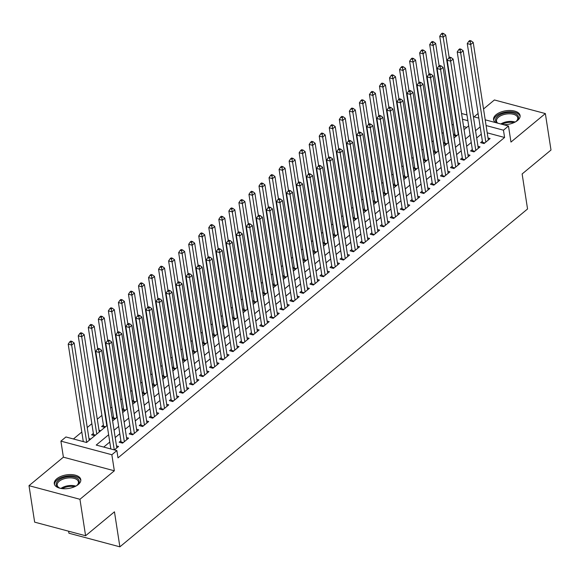 <?xml version="1.0" encoding="UTF-8"?>
<svg xmlns="http://www.w3.org/2000/svg" width="580" height="580" viewBox="0 0 580 580"><rect width="100%" height="100%" fill="white"/><g stroke="black" fill="none" stroke-linecap="round" stroke-linejoin="round"><path stroke-width="0.87" d="M503.411 124.678A13.405 6.873 -8.8 0 0 517.57 120.451A13.405 6.873 -8.8 0 0 520.079 115.536A13.405 6.873 -8.8 0 0 510.443 110.504A13.405 6.873 -8.8 0 0 496.088 114.717A13.405 6.873 -8.8 0 0 493.58 119.639A13.405 6.873 -8.8 0 0 495.639 122.597M56.789 478.797A13.405 6.873 -8.8 0 0 54.273 483.713A13.405 6.873 -8.8 0 0 63.909 488.744A13.405 6.873 -8.8 0 0 78.264 484.532A13.405 6.873 -8.8 0 0 80.779 479.609A13.405 6.873 -8.8 0 0 71.144 474.578A13.405 6.873 -8.8 0 0 56.789 478.797M68.621 531.215L68.933 533.223L119.879 546.831L527.553 208.967L522.13 173.957L551 150.031L545.352 113.571L494.407 99.963L483.524 108.989M478.094 113.491L474.056 116.834M119.879 546.831L114.456 511.821L85.594 535.746L34.648 522.145L29 485.677L79.946 499.286L114.34 470.786L111.853 454.742L60.907 441.134L65.931 436.972L86.579 442.489L107.191 425.408M114.34 470.786L63.394 457.178L29 485.677M63.394 457.178L60.907 441.134M453.342 124.127L452.045 125.2M443.301 132.45L442.003 133.523M433.26 140.773L431.962 141.846M423.219 149.096L421.921 150.162M413.177 157.419L411.88 158.485M403.136 165.742L401.838 166.808M393.095 174.058L391.797 175.131M383.054 182.381L381.756 183.454M373.012 190.704L371.715 191.777M362.971 199.027L361.681 200.093M352.93 207.35L351.639 208.416M342.889 215.673L341.598 216.739M332.848 223.989L331.557 225.062M322.806 232.312L321.516 233.385M312.765 240.635L311.474 241.708M302.724 248.958L301.433 250.024M292.683 257.281L291.392 258.346M282.641 265.604L281.351 266.669M272.6 273.919L271.31 274.993M262.559 282.243L261.268 283.315M252.518 290.565L251.227 291.638M242.476 298.888L241.186 299.954M232.435 307.212L231.144 308.277M222.394 315.527L221.103 316.6M212.352 323.85L211.062 324.923M202.311 332.173L201.021 333.246M192.27 340.496L190.98 341.569M182.229 348.819L180.938 349.885M172.188 357.142L170.897 358.208M162.146 365.458L160.856 366.531M152.105 373.781L150.815 374.854M142.064 382.104L140.773 383.177M132.022 390.427L130.732 391.5M121.981 398.75L120.691 399.816M111.94 407.073L110.65 408.139M101.899 415.389L97.288 419.209M91.858 423.712L87.246 427.533M81.816 432.035L73.435 438.98M85.594 535.746L79.946 499.286M482.379 141.179L480.617 142.637L484.061 143.557L490.086 138.562L488.019 138.011M472.337 149.502L470.576 150.959L474.019 151.873L480.044 146.885L477.978 146.334M462.296 157.825L460.542 159.275L463.978 160.196L470.003 155.208L467.937 154.65M452.255 166.141L450.5 167.598L453.937 168.519L459.962 163.524L457.896 162.973M442.214 174.464L440.459 175.921L443.896 176.842L449.921 171.847L447.854 171.296M432.173 182.787L430.418 184.244L433.854 185.165L439.879 180.17L437.813 179.619M422.131 191.11L420.377 192.567L423.813 193.488L429.838 188.493L427.772 187.942M412.09 199.433L410.336 200.89L413.772 201.804L419.797 196.816L417.73 196.265M402.049 207.756L400.294 209.206L403.731 210.127L409.755 205.139L407.689 204.581M392.007 216.072L390.253 217.529L393.689 218.45L399.714 213.454L397.648 212.904M381.966 224.395L380.212 225.852L383.648 226.773L389.673 221.777L387.607 221.226M371.925 232.718L370.171 234.175L373.607 235.096L379.632 230.1L377.565 229.549M361.884 241.041L360.129 242.498L363.566 243.419L369.59 238.423L367.524 237.873M351.842 249.364L350.088 250.821L353.524 251.735L359.549 246.746L357.483 246.195M341.801 257.687L340.047 259.137L343.483 260.058L349.508 255.069L347.442 254.511M331.76 266.002L330.005 267.46L333.442 268.38L339.467 263.385L337.4 262.834M321.719 274.325L319.964 275.783L323.401 276.704L329.425 271.708L327.359 271.157M311.677 282.649L309.923 284.106L313.36 285.026L319.384 280.031L317.318 279.48M301.636 290.971L299.882 292.429L303.318 293.349L309.343 288.354L307.277 287.803M291.595 299.294L289.84 300.752L293.277 301.665L299.302 296.677L297.236 296.126M281.554 307.618L279.799 309.067L283.236 309.988L289.26 305L287.194 304.442M271.512 315.933L269.758 317.39L273.195 318.311L279.219 313.316L277.153 312.765M261.471 324.256L259.717 325.714L263.153 326.634L269.178 321.639L267.112 321.088M251.43 332.579L249.675 334.036L253.112 334.957L259.137 329.962L257.07 329.411M241.389 340.902L239.634 342.36L243.071 343.28L249.095 338.285L247.029 337.734M231.347 349.225L229.593 350.683L233.03 351.596L239.054 346.608L236.988 346.05M221.306 357.548L219.552 358.998L222.988 359.919L229.013 354.924L226.947 354.373M211.265 365.864L209.511 367.321L212.947 368.242L218.972 363.247L216.905 362.696M201.224 374.187L199.469 375.644L202.906 376.565L208.93 371.57L206.864 371.019M191.182 382.51L189.428 383.967L192.864 384.888L198.889 379.893L196.823 379.342M181.141 390.833L179.387 392.29L182.823 393.211L188.848 388.216L186.782 387.665M171.1 399.156L169.346 400.613L172.782 401.527L178.807 396.539L176.74 395.98M161.059 407.479L159.304 408.929L162.741 409.85L168.766 404.854L166.699 404.303M151.018 415.795L149.263 417.252L152.7 418.173L158.724 413.177L156.658 412.626M140.976 424.118L139.222 425.575L142.658 426.496L148.683 421.5L146.617 420.95M130.935 432.441L129.18 433.898L132.617 434.819L138.642 429.824L136.576 429.272M120.894 440.764L119.139 442.221L122.583 443.135L128.608 438.147L126.534 437.596M93.358 433.412L91.597 434.862L94.765 435.711M103.4 425.089L101.638 426.547L104.799 427.387M113.441 416.766L112.15 417.832M123.482 408.443L122.191 409.516M133.523 400.12L132.233 401.193M143.565 391.797L142.274 392.87M153.606 383.482L152.315 384.547M163.647 375.159L162.356 376.224M173.688 366.836L172.398 367.901M183.729 358.512L182.439 359.586M193.771 350.189L192.48 351.262M203.812 341.867L202.521 342.939M213.853 333.551L212.563 334.617M223.894 325.228L222.604 326.293M233.936 316.905L232.645 317.97M243.977 308.582L242.686 309.655M254.018 300.259L252.728 301.332M264.06 291.936L262.769 293.009M274.101 283.62L272.81 284.686M284.142 275.297L282.851 276.363M294.183 266.974L292.893 268.04M304.224 258.651L302.934 259.724M314.266 250.328L312.975 251.401M324.307 242.005L323.017 243.078M334.348 233.689L333.058 234.755M344.389 225.366L343.099 226.432M354.431 217.043L353.14 218.116M364.472 208.72L363.181 209.793M374.513 200.397L373.223 201.47M384.554 192.074L383.264 193.147M394.596 183.758L393.298 184.824M404.637 175.435L403.339 176.501M414.678 167.112L413.38 168.185M424.72 158.79L423.422 159.862M434.761 150.466L433.463 151.54M444.802 142.143L443.504 143.216M466.791 127.39L463.587 126.534M90.748 439.038L88.957 438.56M100.782 430.715L98.999 430.237M114.84 419.064L112.23 418.368M124.881 410.741L122.271 410.046M134.922 402.426L132.312 401.723M144.964 394.103L142.354 393.399M155.005 385.78L152.395 385.084M165.046 377.457L162.436 376.761M175.088 369.134L172.477 368.438M185.129 360.811L182.519 360.115M195.17 352.495L192.56 351.792M205.211 344.172L202.601 343.469M215.252 335.849L212.643 335.153M225.294 327.526L222.684 326.83M235.335 319.203L232.725 318.507M245.376 310.88L242.766 310.184M255.417 302.564L252.807 301.861M265.459 294.241L262.849 293.538M275.5 285.918L272.89 285.222M285.541 277.595L282.931 276.899M295.582 269.272L292.973 268.576M305.624 260.949L303.014 260.253M315.665 252.633L313.055 251.93M325.706 244.311L323.096 243.614M335.748 235.987L333.137 235.292M345.789 227.664L343.179 226.969M355.83 219.341L353.22 218.645M365.871 211.018L363.261 210.323M375.912 202.703L373.302 201.999M385.954 194.38L383.344 193.684M395.995 186.057L393.385 185.361M406.036 177.734L403.426 177.038M416.077 169.411L413.467 168.715M426.119 161.088L423.509 160.392M436.16 152.772L433.55 152.069M446.201 144.449L443.591 143.753M456.242 136.126L453.632 135.43M454.843 133.828L453.546 134.893M108.634 434.768L96.222 445.063L116.87 450.58L118.001 457.874L504.586 137.482L487.222 132.842M481.291 134.161L476.688 137.975M471.25 142.477L466.646 146.298M461.209 150.8L456.605 154.621M451.167 159.123L446.564 162.944M441.126 167.446L436.522 171.26M431.085 175.769L426.481 179.582M421.044 184.092L416.44 187.905M411.002 192.408L406.399 196.229M400.961 200.731L396.358 204.551M390.92 209.054L386.316 212.874M380.879 217.377L376.275 221.19M370.837 225.7L366.234 229.513M360.796 234.023L356.192 237.836M350.755 242.338L346.151 246.159M340.714 250.661L336.11 254.482M330.673 258.985L326.069 262.805M320.631 267.308L316.027 271.121M310.59 275.63L305.986 279.444M300.549 283.954L295.945 287.767M290.507 292.269L285.904 296.09M280.466 300.592L275.863 304.413M270.425 308.915L265.821 312.736M260.384 317.238L255.78 321.052M250.343 325.561L245.739 329.375M240.301 333.884L235.698 337.698M230.26 342.2L225.656 346.021M220.219 350.523L215.615 354.344M210.177 358.846L205.574 362.667M200.136 367.169L195.532 370.982M190.095 375.492L185.491 379.305M180.054 383.815L175.45 387.628M170.012 392.131L165.409 395.951M159.971 400.454L155.368 404.274M149.93 408.777L145.326 412.598M139.889 417.1L135.285 420.913M129.847 425.423L125.244 429.236M119.806 433.738L115.203 437.559M109.765 442.061L103.726 447.064M114.398 449.921L118.566 446.47L116.493 445.911M485.199 119.813L508.479 126.027L510.965 142.071L545.352 113.571M508.479 126.027L503.462 130.188L486.091 125.548M504.586 137.482L503.462 130.188M116.87 450.58L111.853 454.742M461.564 113.499L466.987 114.949M473.382 116.66L478.804 118.103M467.879 120.691L462.456 119.241M112.621 420.906L117.232 417.085M122.663 412.583L127.274 408.77M132.704 404.26L137.315 400.447M142.745 395.944L147.356 392.123M152.786 387.621L157.397 383.8M162.828 379.298L167.439 375.477M172.869 370.975L177.48 367.154M182.91 362.652L187.521 358.839M192.951 354.329L197.562 350.516M202.993 346.013L207.604 342.193M213.034 337.69L217.645 333.87M223.075 329.368L227.686 325.547M233.117 321.044L237.727 317.231M243.158 312.721L247.769 308.908M253.199 304.399L257.803 300.585M263.24 296.083L267.844 292.262M273.281 287.76L277.885 283.939M283.323 279.437L287.926 275.616M293.364 271.114L297.968 267.3M303.405 262.791L308.009 258.977M313.446 254.468L318.05 250.654M323.488 246.152L328.091 242.331M333.529 237.829L338.133 234.008M343.57 229.506L348.174 225.685M353.611 221.183L358.215 217.369M363.653 212.86L368.256 209.046M373.694 204.537L378.298 200.724M383.735 196.221L388.339 192.4M393.776 187.898L398.38 184.077M403.818 179.575L408.422 175.754M413.859 171.252L418.463 167.439M423.9 162.929L428.504 159.116M433.941 154.606L438.545 150.793M443.983 146.291L448.587 142.47M454.024 137.968L458.628 134.147M464.065 129.644L468.669 125.824M480.16 126.868L475.557 130.681M470.119 135.191L465.515 139.004M460.078 143.506L455.474 147.327M450.036 151.829L445.433 155.65M439.995 160.153L435.391 163.973M429.954 168.475L425.35 172.289M419.913 176.799L415.309 180.612M409.872 185.121L405.268 188.935M399.83 193.437L395.226 197.258M389.789 201.76L385.185 205.581M379.748 210.083L375.144 213.904M369.707 218.406L365.103 222.22M359.665 226.729L355.062 230.543M349.624 235.052L345.02 238.866M339.583 243.368L334.979 247.189M329.541 251.691L324.938 255.512M319.5 260.014L314.896 263.835M309.459 268.337L304.855 272.15M299.418 276.66L294.814 280.474M289.376 284.976L284.773 288.796M279.335 293.299L274.731 297.119M269.294 301.622L264.69 305.442M259.253 309.945L254.649 313.765M249.212 318.268L244.608 322.081M239.17 326.591L234.567 330.404M229.129 334.906L224.525 338.727M219.088 343.229L214.484 347.05M209.046 351.552L204.443 355.373M199.005 359.875L194.401 363.689M188.964 368.199L184.36 372.012M178.923 376.522L174.319 380.335M168.881 384.837L164.278 388.658M158.84 393.16L154.237 396.981M148.799 401.483L144.195 405.304M138.758 409.806L134.154 413.62M128.716 418.129L124.113 421.943M118.675 426.452L114.072 430.266M114.275 449.884L99.187 352.43L101.703 350.349L116.805 447.92M110.838 448.963L95.751 351.509L99.187 352.43L98.615 349.631L99.622 348.798L98.245 348.428L97.237 349.262L98.615 349.631M97.237 349.262L95.751 351.509M101.703 350.349L99.622 348.798M89.226 440.3L74.16 342.99L71.652 345.071L68.208 344.15L83.295 441.612M71.079 342.28L72.079 341.446L70.709 341.076L69.701 341.91L71.079 342.28L71.652 345.071L86.717 442.38M72.079 341.446L74.16 342.99M68.208 344.15L69.701 341.91M60.74 488.396A11.6 5.952 171.2 0 1 59.051 487.765A11.6 5.952 171.2 0 1 58.413 480.349A11.6 5.952 171.2 0 1 74.16 477.13A11.6 5.952 171.2 0 1 77.452 484.916A11.6 5.952 171.2 0 1 77.002 485.315A11.6 5.952 171.2 0 1 76.031 486.033M77.125 485.206A10.745 5.51 -8.8 0 0 78.438 481.915A10.745 5.51 -8.8 0 0 70.716 477.884A10.745 5.51 -8.8 0 0 59.211 481.262A10.745 5.51 -8.8 0 0 57.203 485.206A10.745 5.51 -8.8 0 0 59.45 487.947M80.808 480.465A13.325 6.829 -8.8 0 0 70.985 475.781A13.325 6.829 -8.8 0 0 57.036 479.979A13.325 6.829 -8.8 0 0 54.506 484.539M497.234 123.025A11.6 5.952 171.2 0 1 497.27 116.667A11.6 5.952 171.2 0 1 508.232 112.65A11.6 5.952 171.2 0 1 516.751 120.843A11.6 5.952 171.2 0 1 515.33 121.952M516.432 121.133A10.745 5.51 -8.8 0 0 517.737 117.841A10.745 5.51 -8.8 0 0 508.254 113.832A10.745 5.51 -8.8 0 0 496.502 121.126A10.745 5.51 -8.8 0 0 497.712 123.156M520.108 116.384A13.325 6.829 -8.8 0 0 508.413 111.744A13.325 6.829 -8.8 0 0 493.812 120.459M124.337 441.685L109.228 344.107L111.744 342.026L126.846 439.604M121.068 442.736L121.09 442.533A1.718 0.964 105 0 0 121.075 441.931L105.792 343.186L109.228 344.107L108.656 341.308L109.663 340.474L108.286 340.112L107.278 340.938L108.656 341.308M107.278 340.938L105.792 343.186M111.744 342.026L109.663 340.474M134.379 433.361L119.27 335.784L121.785 333.703L136.887 431.281M131.109 434.413L131.131 434.21A1.718 0.964 105 0 0 131.116 433.608L115.833 334.863L119.27 335.784L118.697 332.985L119.705 332.151L118.327 331.789L117.319 332.615L118.697 332.985M117.319 332.615L115.833 334.863M121.785 333.703L119.705 332.151M144.42 425.038L129.311 327.461L131.827 325.38L146.928 422.958M141.15 426.09L141.172 425.894A1.718 0.964 105 0 0 141.157 425.285L125.874 326.54L129.311 327.461L128.738 324.662L129.746 323.836L128.369 323.466L127.361 324.3L128.738 324.662M127.361 324.3L125.874 326.54M131.827 325.38L129.746 323.836M154.461 416.715L139.352 319.138L141.868 317.057L156.97 414.635M151.191 417.767L151.213 417.571A1.718 0.964 105 0 0 151.199 416.962L135.916 318.217L139.352 319.138L138.779 316.346L139.787 315.513L138.41 315.143L137.402 315.977L138.779 316.346M137.402 315.977L135.916 318.217M141.868 317.057L139.787 315.513M99.267 431.977L84.201 334.667L81.693 336.748L78.249 335.834L93.54 434.572A1.718 0.964 -75 0 1 93.547 435.181L93.532 435.377M81.12 333.957L82.121 333.123L80.75 332.753L79.743 333.587L81.12 333.957L81.693 336.748L96.758 434.058M82.121 333.123L84.201 334.667M78.249 335.834L79.743 333.587M97.73 348.856L94.243 326.351L91.734 328.432L88.29 327.512L103.581 426.257A1.718 0.964 -75 0 1 103.588 426.858L103.574 427.061M91.161 325.634L92.162 324.8L90.792 324.43L89.784 325.264L91.161 325.634L91.734 328.432L106.8 425.735M92.162 324.8L94.243 326.351M88.29 327.512L89.784 325.264M107.771 340.532L104.284 318.029L101.775 320.109L98.332 319.188L113.622 417.934A1.718 0.964 -75 0 1 113.629 418.535L113.615 418.738M101.203 317.311L102.203 316.477L100.833 316.114L99.825 316.941L101.203 317.311L101.775 320.109L116.841 417.411M102.203 316.477L104.284 318.029M98.332 319.188L99.825 316.941M117.812 332.217L114.325 309.705L111.817 311.786L108.373 310.865L123.663 409.611A1.718 0.964 -75 0 1 123.671 410.212L123.656 410.415M111.244 308.988L112.244 308.154L110.874 307.791L109.866 308.625L111.244 308.988L111.817 311.786L126.882 409.088M112.244 308.154L114.325 309.705M108.373 310.865L109.866 308.625M164.502 408.392L149.393 310.815L151.909 308.734L167.011 406.312M161.233 409.444L161.254 409.248A1.718 0.964 105 0 0 161.24 408.639L145.957 309.901L149.393 310.815L148.821 308.024L149.828 307.19L148.451 306.82L147.443 307.654L148.821 308.024M147.443 307.654L145.957 309.901M151.909 308.734L149.828 307.19M127.854 323.894L124.366 301.382L121.858 303.463L118.414 302.543L133.704 401.287A1.718 0.964 -75 0 1 133.712 401.897L133.697 402.092M121.285 300.665L122.286 299.838L120.908 299.469L119.908 300.302L121.285 300.665L121.858 303.463L136.924 400.765M122.286 299.838L124.366 301.382M118.414 302.543L119.908 300.302M174.544 400.07L159.435 302.499L161.951 300.418L177.052 397.996M171.274 401.128L171.296 400.925A1.718 0.964 105 0 0 171.281 400.323L155.998 301.578L159.435 302.499L158.862 299.7L159.87 298.867L158.492 298.497L157.484 299.331L158.862 299.7M157.484 299.331L155.998 301.578M161.951 300.418L159.87 298.867M137.895 315.571L134.408 293.06L131.899 295.14L128.456 294.219L143.746 392.964A1.718 0.964 -75 0 1 143.753 393.574L143.738 393.769M131.326 292.349L132.327 291.515L130.95 291.145L129.949 291.979L131.326 292.349L131.899 295.14L146.965 392.45M132.327 291.515L134.408 293.06M128.456 294.219L129.949 291.979M184.585 391.754L169.476 294.176L171.992 292.095L187.094 389.673M181.315 392.805L181.337 392.602A1.718 0.964 105 0 0 181.322 392L166.032 293.255L169.476 294.176L168.903 291.377L169.911 290.544L168.534 290.181L167.526 291.008L168.903 291.377M167.526 291.008L166.032 293.255M171.992 292.095L169.911 290.544M147.936 307.248L144.449 284.736L141.94 286.817L138.497 285.904L153.787 384.641A1.718 0.964 -75 0 1 153.794 385.25L153.772 385.446M141.368 284.026L142.368 283.192L140.991 282.822L139.99 283.656L141.368 284.026L141.94 286.817L157.006 384.127M142.368 283.192L144.449 284.736M138.497 285.904L139.99 283.656M194.626 383.431L179.517 285.853L182.033 283.772L197.135 381.35M191.356 384.482L191.378 384.279A1.718 0.964 105 0 0 191.364 383.677L176.073 284.932L179.517 285.853L178.944 283.055L179.952 282.221L178.575 281.858L177.567 282.692L178.944 283.055M177.567 282.692L176.073 284.932M182.033 283.772L179.952 282.221M157.977 298.925L154.49 276.421L151.982 278.501L148.538 277.581L163.828 376.326A1.718 0.964 -75 0 1 163.835 376.927L163.814 377.13M151.409 275.703L152.41 274.869L151.032 274.5L150.031 275.333L151.409 275.703L151.982 278.501L167.047 375.804M152.41 274.869L154.49 276.421M148.538 277.581L150.031 275.333M204.667 375.108L189.558 277.53L192.074 275.449L207.176 373.027M201.398 376.159L201.419 375.963A1.718 0.964 105 0 0 201.405 375.354L186.115 276.609L189.558 277.53L188.986 274.731L189.993 273.905L188.616 273.535L187.608 274.369L188.986 274.731M187.608 274.369L186.115 276.609M192.074 275.449L189.993 273.905M214.709 366.785L199.6 269.207L202.115 267.126L217.217 364.704M211.439 367.836L211.461 367.64A1.718 0.964 105 0 0 211.446 367.031L196.156 268.286L199.6 269.207L199.027 266.416L200.035 265.582L198.657 265.212L197.649 266.046L199.027 266.416M197.649 266.046L196.156 268.286M202.115 267.126L200.035 265.582M224.75 358.462L209.641 260.884L212.157 258.803L227.258 356.381M221.48 359.513L221.502 359.317A1.718 0.964 105 0 0 221.487 358.708L206.197 259.97L209.641 260.884L209.068 258.093L210.076 257.259L208.698 256.889L207.691 257.723L209.068 258.093M207.691 257.723L206.197 259.97M212.157 258.803L210.076 257.259M234.791 350.139L219.682 252.568L222.198 250.487L237.3 348.065M231.521 351.197L231.543 350.994A1.718 0.964 105 0 0 231.529 350.392L216.238 251.648L219.682 252.568L219.11 249.77L220.117 248.936L218.74 248.566L217.732 249.4L219.11 249.77M217.732 249.4L216.238 251.648M222.198 250.487L220.117 248.936M244.832 341.823L229.724 244.245L232.239 242.164L247.341 339.742M241.563 342.874L241.585 342.671A1.718 0.964 105 0 0 241.57 342.07L226.28 243.325L229.724 244.245L229.151 241.447L230.158 240.613L228.781 240.25L227.773 241.077L229.151 241.447M227.773 241.077L226.28 243.325M232.239 242.164L230.158 240.613M254.874 333.5L239.765 235.922L242.273 233.841L257.382 331.419M251.604 334.551L251.626 334.348A1.718 0.964 105 0 0 251.611 333.746L236.321 235.001L239.765 235.922L239.192 233.124L240.2 232.29L238.822 231.927L237.814 232.761L239.192 233.124M237.814 232.761L236.321 235.001M242.273 233.841L240.2 232.29M264.915 325.177L249.806 227.599L252.314 225.518L267.423 323.096M261.645 326.228L261.667 326.032A1.718 0.964 105 0 0 261.652 325.423L246.362 226.679L249.806 227.599L249.233 224.801L250.241 223.974L248.863 223.605L247.856 224.438L249.233 224.801M247.856 224.438L246.362 226.679M252.314 225.518L250.241 223.974M274.956 316.854L259.847 219.276L262.356 217.195L277.465 314.773M271.687 317.905L271.708 317.709A1.718 0.964 105 0 0 271.694 317.101L256.404 218.356L259.847 219.276L259.274 216.485L260.282 215.651L258.905 215.281L257.897 216.115L259.274 216.485M257.897 216.115L256.404 218.356M262.356 217.195L260.282 215.651M284.998 308.531L269.888 210.953L272.397 208.873L287.506 306.45M281.728 309.589L281.75 309.387A1.718 0.964 105 0 0 281.735 308.785L266.445 210.04L269.888 210.953L269.316 208.162L270.324 207.328L268.946 206.958L267.938 207.792L269.316 208.162M267.938 207.792L266.445 210.04M272.397 208.873L270.324 207.328M295.039 300.215L279.93 202.637L282.438 200.557L297.547 298.135M291.769 301.267L291.791 301.063A1.718 0.964 105 0 0 291.776 300.462L276.486 201.717L279.93 202.637L279.357 199.839L280.365 199.005L278.987 198.636L277.98 199.469L279.357 199.839M277.98 199.469L276.486 201.717M282.438 200.557L280.365 199.005M305.08 291.892L289.971 194.314L292.48 192.234L307.589 289.812M301.81 292.943L301.832 292.74A1.718 0.964 105 0 0 301.817 292.139L286.527 193.394L289.971 194.314L289.398 191.516L290.406 190.682L289.029 190.32L288.021 191.146L289.398 191.516M288.021 191.146L286.527 193.394M292.48 192.234L290.406 190.682M315.121 283.569L300.012 185.992L302.521 183.911L317.63 281.488M311.851 284.62L311.873 284.418A1.718 0.964 105 0 0 311.859 283.816L296.568 185.071L300.012 185.992L299.439 183.193L300.447 182.359L299.07 181.997L298.062 182.831L299.439 183.193M298.062 182.831L296.568 185.071M302.521 183.911L300.447 182.359M168.019 290.602L164.531 268.098L162.023 270.178L158.579 269.258L173.869 368.003A1.718 0.964 -75 0 1 173.877 368.604L173.855 368.808M161.45 267.38L162.451 266.546L161.073 266.184L160.073 267.01L161.45 267.38L162.023 270.178L177.088 367.481M162.451 266.546L164.531 268.098M158.579 269.258L160.073 267.01M178.06 282.286L174.573 259.775L172.064 261.856L168.62 260.935L183.911 359.68A1.718 0.964 -75 0 1 183.918 360.281L183.896 360.485M171.492 259.057L172.492 258.223L171.114 257.861L170.114 258.695L171.492 259.057L172.064 261.856L187.13 359.158M172.492 258.223L174.573 259.775M168.62 260.935L170.114 258.695M188.101 273.963L184.614 251.452L182.106 253.532L178.662 252.612L193.952 351.357A1.718 0.964 -75 0 1 193.959 351.966L193.938 352.161M181.533 250.734L182.533 249.907L181.156 249.538L180.155 250.371L181.533 250.734L182.106 253.532L197.171 350.835M182.533 249.907L184.614 251.452M178.662 252.612L180.155 250.371M198.143 265.64L194.655 243.129L192.147 245.21L188.703 244.289L203.993 343.034A1.718 0.964 -75 0 1 204 343.643L203.979 343.839M191.574 242.418L192.575 241.585L191.197 241.215L190.196 242.048L191.574 242.418L192.147 245.21L207.212 342.519M192.575 241.585L194.655 243.129M188.703 244.289L190.196 242.048M208.184 257.317L204.696 234.806L202.188 236.887L198.744 235.973L214.035 334.718A1.718 0.964 -75 0 1 214.042 335.32L214.02 335.523M201.615 234.095L202.616 233.262L201.238 232.892L200.238 233.725L201.615 234.095L202.188 236.887L217.254 334.196M202.616 233.262L204.696 234.806M198.744 235.973L200.238 233.725M218.225 248.994L214.738 226.49L212.229 228.571L208.786 227.65L224.076 326.395A1.718 0.964 -75 0 1 224.083 326.997L224.061 327.2M211.656 225.772L212.657 224.938L211.28 224.569L210.279 225.402L211.656 225.772L212.229 228.571L227.295 325.873M212.657 224.938L214.738 226.49M208.786 227.65L210.279 225.402M228.266 240.671L224.779 218.167L222.27 220.248L218.827 219.327L234.117 318.072A1.718 0.964 -75 0 1 234.124 318.674L234.102 318.877M221.698 217.449L222.698 216.615L221.321 216.253L220.32 217.079L221.698 217.449L222.27 220.248L237.336 317.55M222.698 216.615L224.779 218.167M218.827 219.327L220.32 217.079M238.307 232.355L234.82 209.844L232.312 211.925L228.868 211.004L244.158 309.749A1.718 0.964 -75 0 1 244.165 310.351L244.144 310.554M231.739 209.126L232.739 208.3L231.362 207.93L230.362 208.764L231.739 209.126L232.312 211.925L247.377 309.227M232.739 208.3L234.82 209.844M228.868 211.004L230.362 208.764M248.349 224.032L244.862 201.521L242.353 203.602L238.909 202.681L254.2 301.426A1.718 0.964 -75 0 1 254.207 302.035L254.185 302.231M241.78 200.803L242.781 199.977L241.403 199.607L240.403 200.441L241.78 200.803L242.353 203.602L257.418 300.904M242.781 199.977L244.862 201.521M238.909 202.681L240.403 200.441M258.39 215.709L254.903 193.198L252.394 195.279L248.95 194.358L264.241 293.103A1.718 0.964 -75 0 1 264.248 293.712L264.226 293.908M251.821 192.487L252.822 191.654L251.444 191.284L250.444 192.118L251.821 192.487L252.394 195.279L267.46 292.588M252.822 191.654L254.903 193.198M248.95 194.358L250.444 192.118M268.431 207.386L264.944 184.875L262.435 186.956L258.992 186.042L274.282 284.787A1.718 0.964 -75 0 1 274.289 285.389L274.267 285.592M261.863 184.165L262.863 183.331L261.486 182.961L260.485 183.795L261.863 184.165L262.435 186.956L277.501 284.265M262.863 183.331L264.944 184.875M258.992 186.042L260.485 183.795M278.473 199.063L274.985 176.559L272.477 178.64L269.033 177.719L284.323 276.464A1.718 0.964 -75 0 1 284.33 277.066L284.309 277.269M271.904 175.841L272.904 175.008L271.527 174.638L270.526 175.472L271.904 175.841L272.477 178.64L287.542 275.942M272.904 175.008L274.985 176.559M269.033 177.719L270.526 175.472M325.162 275.246L310.053 177.668L312.562 175.588L327.671 273.165M321.893 276.298L321.907 276.102A1.718 0.964 105 0 0 321.9 275.493L306.61 176.748L310.053 177.668L309.481 174.87L310.488 174.043L309.111 173.674L308.103 174.507L309.481 174.87M308.103 174.507L306.61 176.748M312.562 175.588L310.488 174.043M335.204 266.923L320.095 169.346L322.603 167.265L337.712 264.842M331.934 267.974L331.949 267.779A1.718 0.964 105 0 0 331.941 267.17L316.651 168.425L320.095 169.346L319.522 166.554L320.53 165.721L319.152 165.351L318.144 166.184L319.522 166.554M318.144 166.184L316.651 168.425M322.603 167.265L320.53 165.721M345.245 258.6L330.136 161.022L332.644 158.942L347.754 256.519M341.975 259.659L341.99 259.456A1.718 0.964 105 0 0 341.982 258.854L326.692 160.109L330.136 161.022L329.563 158.231L330.571 157.397L329.193 157.028L328.186 157.862L329.563 158.231M328.186 157.862L326.692 160.109M332.644 158.942L330.571 157.397M355.286 250.285L340.177 152.707L342.686 150.626L357.795 248.204M352.017 251.336L352.031 251.133A1.718 0.964 105 0 0 352.024 250.531L336.733 151.786L340.177 152.707L339.604 149.908L340.612 149.075L339.235 148.705L338.227 149.538L339.604 149.908M338.227 149.538L336.733 151.786M342.686 150.626L340.612 149.075M288.514 190.74L285.026 168.236L282.518 170.317L279.074 169.396L294.364 268.141A1.718 0.964 -75 0 1 294.372 268.743L294.35 268.946M281.945 167.518L282.946 166.685L281.568 166.322L280.568 167.149L281.945 167.518L282.518 170.317L297.583 267.619M282.946 166.685L285.026 168.236M279.074 169.396L280.568 167.149M298.555 182.424L295.068 159.913L292.559 161.994L289.115 161.073L304.406 259.818A1.718 0.964 -75 0 1 304.413 260.42L304.391 260.623M291.986 159.196L292.987 158.369L291.61 157.999L290.609 158.833L291.986 159.196L292.559 161.994L307.625 259.296M292.987 158.369L295.068 159.913M289.115 161.073L290.609 158.833M308.596 174.101L305.109 151.59L302.601 153.671L299.157 152.75L314.447 251.495A1.718 0.964 -75 0 1 314.454 252.104L314.433 252.3M302.028 150.873L303.028 150.046L301.651 149.676L300.65 150.51L302.028 150.873L302.601 153.671L317.666 250.981M303.028 150.046L305.109 151.59M299.157 152.75L300.65 150.51M318.637 165.778L315.15 143.267L312.642 145.348L309.198 144.434L324.488 243.172A1.718 0.964 -75 0 1 324.495 243.781L324.474 243.977M312.069 142.557L313.07 141.723L311.692 141.353L310.692 142.187L312.069 142.557L312.642 145.348L327.707 242.657M313.07 141.723L315.15 143.267M309.198 144.434L310.692 142.187M365.327 241.962L350.219 144.384L352.727 142.303L367.836 239.881M362.058 243.013L362.072 242.81A1.718 0.964 105 0 0 362.065 242.208L346.775 143.463L350.219 144.384L349.646 141.585L350.654 140.751L349.276 140.389L348.268 141.215L349.646 141.585M348.268 141.215L346.775 143.463M352.727 142.303L350.654 140.751M328.679 157.456L325.192 134.951L322.683 137.025L319.239 136.112L334.529 234.856A1.718 0.964 -75 0 1 334.537 235.458L334.515 235.661M322.11 134.234L323.111 133.4L321.733 133.03L320.733 133.864L322.11 134.234L322.683 137.025L337.748 234.335M323.111 133.4L325.192 134.951M319.239 136.112L320.733 133.864M375.369 233.638L360.26 136.061L362.768 133.98L377.877 231.558M372.099 234.69L372.113 234.487A1.718 0.964 105 0 0 372.106 233.885L356.816 135.14L360.26 136.061L359.687 133.262L360.695 132.436L359.317 132.066L358.31 132.9L359.687 133.262M358.31 132.9L356.816 135.14M362.768 133.98L360.695 132.436M338.72 149.132L335.233 126.628L332.724 128.709L329.281 127.788L344.571 226.533A1.718 0.964 -75 0 1 344.578 227.135L344.556 227.338M332.151 125.911L333.152 125.077L331.774 124.707L330.774 125.541L332.151 125.911L332.724 128.709L347.79 226.012M333.152 125.077L335.233 126.628M329.281 127.788L330.774 125.541M385.41 225.315L370.301 127.738L372.81 125.657L387.918 223.235M382.14 226.367L382.155 226.171A1.718 0.964 105 0 0 382.147 225.562L366.857 126.817L370.301 127.738L369.728 124.939L370.736 124.113L369.358 123.743L368.351 124.577L369.728 124.939M368.351 124.577L366.857 126.817M372.81 125.657L370.736 124.113M348.761 140.809L345.274 118.305L342.765 120.386L339.322 119.465L354.612 218.21A1.718 0.964 -75 0 1 354.619 218.812L354.598 219.015M342.193 117.588L343.193 116.754L341.816 116.391L340.815 117.218L342.193 117.588L342.765 120.386L357.831 217.688M343.193 116.754L345.274 118.305M339.322 119.465L340.815 117.218M395.451 216.993L380.342 119.415L382.851 117.334L397.96 214.912M392.182 218.044L392.196 217.848A1.718 0.964 105 0 0 392.189 217.239L376.899 118.501L380.342 119.415L379.77 116.624L380.777 115.79L379.4 115.42L378.392 116.254L379.77 116.624M378.392 116.254L376.899 118.501M382.851 117.334L380.777 115.79M358.802 132.494L355.315 109.982L352.807 112.063L349.363 111.142L364.646 209.887A1.718 0.964 -75 0 1 364.661 210.489L364.639 210.692M352.234 109.265L353.235 108.438L351.857 108.069L350.856 108.902L352.234 109.265L352.807 112.063L367.872 209.365M353.235 108.438L355.315 109.982M349.363 111.142L350.856 108.902M405.492 208.669L390.384 111.092L392.892 109.018L408.001 206.589M402.223 209.728L402.237 209.525A1.718 0.964 105 0 0 402.23 208.923L386.94 110.178L390.384 111.092L389.811 108.3L390.818 107.467L389.441 107.097L388.433 107.931L389.811 108.3M388.433 107.931L386.94 110.178M392.892 109.018L390.818 107.467M368.844 124.171L365.356 101.659L362.848 103.74L359.404 102.819L374.687 201.564A1.718 0.964 -75 0 1 374.702 202.173L374.68 202.369M362.275 100.942L363.276 100.115L361.898 99.746L360.898 100.579L362.275 100.942L362.848 103.74L377.913 201.05M363.276 100.115L365.356 101.659M359.404 102.819L360.898 100.579M415.534 200.354L400.425 102.776L402.933 100.695L418.042 198.273M412.264 201.405L412.278 201.202A1.718 0.964 105 0 0 412.271 200.6L396.981 101.855L400.425 102.776L399.852 99.978L400.86 99.144L399.482 98.774L398.474 99.608L399.852 99.978M398.474 99.608L396.981 101.855M402.933 100.695L400.86 99.144M378.885 115.848L375.398 93.337L372.889 95.417L369.445 94.504L384.728 193.242A1.718 0.964 -75 0 1 384.743 193.85L384.721 194.046M372.316 92.626L373.317 91.792L371.939 91.422L370.939 92.256L372.316 92.626L372.889 95.417L387.955 192.727M373.317 91.792L375.398 93.337M369.445 94.504L370.939 92.256M425.575 192.031L410.466 94.453L412.974 92.372L428.084 189.95M422.305 193.082L422.32 192.879A1.718 0.964 105 0 0 422.312 192.277L407.022 93.532L410.466 94.453L409.893 91.654L410.901 90.821L409.524 90.458L408.516 91.285L409.893 91.654M408.516 91.285L407.022 93.532M412.974 92.372L410.901 90.821M388.926 107.525L385.439 85.021L382.93 87.094L379.487 86.181L394.77 184.926A1.718 0.964 -75 0 1 394.784 185.528L394.762 185.731M382.358 84.303L383.358 83.469L381.981 83.1L380.98 83.933L382.358 84.303L382.93 87.094L397.996 184.404M383.358 83.469L385.439 85.021M379.487 86.181L380.98 83.933M435.616 183.708L420.507 86.13L423.016 84.049L438.125 181.627M432.346 184.759L432.361 184.556A1.718 0.964 105 0 0 432.354 183.954L417.063 85.209L420.507 86.13L419.935 83.331L420.942 82.505L419.565 82.135L418.557 82.969L419.935 83.331M418.557 82.969L417.063 85.209M423.016 84.049L420.942 82.505M398.967 99.202L395.48 76.698L392.972 78.778L389.528 77.858L404.811 176.603A1.718 0.964 -75 0 1 404.825 177.204L404.804 177.407M392.399 75.98L393.399 75.146L392.022 74.784L391.022 75.61L392.399 75.98L392.972 78.778L408.037 176.081M393.399 75.146L395.48 76.698M389.528 77.858L391.022 75.61M445.658 175.385L430.548 77.807L433.057 75.726L448.166 173.304M442.388 176.436L442.402 176.24A1.718 0.964 105 0 0 442.395 175.631L427.105 76.886L430.548 77.807L429.976 75.008L430.983 74.182L429.606 73.812L428.598 74.646L429.976 75.008M428.598 74.646L427.105 76.886M433.057 75.726L430.983 74.182M409.009 90.886L405.522 68.375L403.013 70.456L399.569 69.535L414.852 168.28A1.718 0.964 -75 0 1 414.867 168.881L414.845 169.084M402.44 67.657L403.441 66.823L402.063 66.461L401.063 67.287L402.44 67.657L403.013 70.456L418.078 167.758M403.441 66.823L405.522 68.375M399.569 69.535L401.063 67.287M455.699 167.062L440.59 69.484L443.098 67.403L458.207 164.981M452.429 168.113L452.443 167.917A1.718 0.964 105 0 0 452.436 167.308L437.146 68.57L440.59 69.484L440.017 66.693L441.025 65.859L439.647 65.489L438.639 66.323L440.017 66.693M438.639 66.323L437.146 68.57M443.098 67.403L441.025 65.859M419.05 82.563L415.563 60.052L413.054 62.133L409.611 61.212L424.893 159.957A1.718 0.964 -75 0 1 424.908 160.559L424.886 160.762M412.482 59.334L413.482 58.508L412.104 58.138L411.104 58.971L412.482 59.334L413.054 62.133L428.12 159.435M413.482 58.508L415.563 60.052M409.611 61.212L411.104 58.971M465.74 158.739L450.631 61.161L453.139 59.087L468.248 156.658M462.47 159.797L462.485 159.594A1.718 0.964 105 0 0 462.477 158.993L447.187 60.247L450.631 61.161L450.058 58.37L451.066 57.536L449.688 57.166L448.681 58L450.058 58.37M448.681 58L447.187 60.247M453.139 59.087L451.066 57.536M429.091 74.24L425.604 51.729L423.096 53.809L419.652 52.889L434.935 151.634A1.718 0.964 -75 0 1 434.949 152.243L434.927 152.438M422.523 51.018L423.523 50.184L422.146 49.815L421.145 50.648L422.523 51.018L423.096 53.809L438.161 151.119M423.523 50.184L425.604 51.729M419.652 52.889L421.145 50.648M475.781 150.423L460.672 52.845L463.181 50.764L478.29 148.342M472.512 151.474L472.526 151.271A1.718 0.964 105 0 0 472.519 150.669L457.228 51.925L460.672 52.845L460.099 50.047L461.107 49.213L459.73 48.85L458.722 49.677L460.099 50.047M458.722 49.677L457.228 51.925M463.181 50.764L461.107 49.213M439.132 65.917L435.645 43.406L433.137 45.486L429.693 44.573L444.976 143.311A1.718 0.964 -75 0 1 444.99 143.92L444.969 144.115M432.564 42.695L433.564 41.861L432.187 41.492L431.186 42.325L432.564 42.695L433.137 45.486L448.202 142.796M433.564 41.861L435.645 43.406M429.693 44.573L431.186 42.325M485.822 142.1L470.713 44.522L473.222 42.441L488.331 140.019M482.553 143.151L482.567 142.948A1.718 0.964 105 0 0 482.56 142.346L467.27 43.602L470.713 44.522L470.141 41.724L471.149 40.89L469.771 40.527L468.763 41.354L470.141 41.724M468.763 41.354L467.27 43.602M473.222 42.441L471.149 40.89M449.174 57.594L445.686 35.09L443.178 37.171L439.734 36.25L455.017 134.995A1.718 0.964 -75 0 1 455.032 135.597L455.01 135.8M442.605 34.372L443.606 33.538L442.228 33.169L441.228 34.002L442.605 34.372L443.178 37.171L458.243 134.473M443.606 33.538L445.686 35.09M439.734 36.25L441.228 34.002M60.944 488.433A10.745 5.51 171.2 0 1 75.85 486.127M74.632 486.721A10.389 5.329 -8.8 0 0 62.285 488.628M500.808 123.982A10.745 5.51 171.2 0 1 509.428 121.43A10.745 5.51 171.2 0 1 515.149 122.054M513.938 122.641A10.389 5.329 -8.8 0 0 509.508 122.337A10.389 5.329 -8.8 0 0 502.034 124.308M122.764 442.982L121.09 442.533M123.315 442.525L121.075 441.931M132.805 434.659L131.131 434.21M133.356 434.202L131.116 433.608M142.847 426.336L141.172 425.894M143.398 425.887L141.157 425.285M152.888 418.021L151.213 417.571M153.439 417.564L151.199 416.962M93.54 434.572L95.497 435.101M93.547 435.181L94.946 435.551M103.581 426.257L105.538 426.778M103.588 426.858L104.987 427.235M113.622 417.934L115.579 418.455M113.629 418.535L115.028 418.912M123.663 409.611L125.621 410.132M123.671 410.212L125.07 410.589M162.929 409.697L161.254 409.248M163.48 409.241L161.24 408.639M133.704 401.287L135.662 401.81M133.712 401.897L135.111 402.266M172.971 401.375L171.296 400.925M173.522 400.918L171.281 400.323M143.746 392.964L145.703 393.494M143.753 393.574L145.152 393.943M183.012 393.051L181.337 392.602M183.563 392.595L181.322 392M153.787 384.641L155.744 385.171M153.794 385.25L155.194 385.62M193.053 384.728L191.378 384.279M193.604 384.279L191.364 383.677M163.828 376.326L165.786 376.848M163.835 376.927L165.235 377.304M203.094 376.405L201.419 375.963M203.645 375.956L201.405 375.354M213.136 368.09L211.461 367.64M213.686 367.633L211.446 367.031M223.177 359.767L221.502 359.317M223.728 359.31L221.487 358.708M233.218 351.444L231.543 350.994M233.769 350.987L231.529 350.392M243.259 343.121L241.585 342.671M243.81 342.664L241.57 342.07M253.3 334.798L251.626 334.348M253.851 334.348L251.611 333.746M263.342 326.475L261.667 326.032M263.893 326.025L261.652 325.423M273.383 318.159L271.708 317.709M273.934 317.702L271.694 317.101M283.424 309.836L281.75 309.387M283.975 309.379L281.735 308.785M293.465 301.513L291.791 301.063M294.017 301.056L291.776 300.462M303.507 293.19L301.832 292.74M304.058 292.733L301.817 292.139M313.548 284.867L311.873 284.418M314.099 284.418L311.859 283.816M173.869 368.003L175.827 368.525M173.877 368.604L175.276 368.981M183.911 359.68L185.868 360.202M183.918 360.281L185.317 360.658M193.952 351.357L195.91 351.879M193.959 351.966L195.358 352.336M203.993 343.034L205.951 343.563M204 343.643L205.4 344.012M214.035 334.718L215.992 335.24M214.042 335.32L215.441 335.689M224.076 326.395L226.033 326.917M224.083 326.997L225.482 327.374M234.117 318.072L236.075 318.594M234.124 318.674L235.524 319.051M244.158 309.749L246.116 310.271M244.165 310.351L245.565 310.728M254.2 301.426L256.157 301.948M254.207 302.035L255.606 302.405M264.241 293.103L266.198 293.632M264.248 293.712L265.647 294.082M274.282 284.787L276.239 285.309M274.289 285.389L275.688 285.759M284.323 276.464L286.281 276.986M284.33 277.066L285.73 277.443M323.589 276.544L321.907 276.102M324.14 276.094L321.9 275.493M333.63 268.228L331.949 267.779M334.181 267.771L331.941 267.17M343.672 259.905L341.99 259.456M344.223 259.449L341.982 258.854M353.713 251.582L352.031 251.133M354.264 251.125L352.024 250.531M294.364 268.141L296.322 268.663M294.372 268.743L295.771 269.12M304.406 259.818L306.363 260.34M304.413 260.42L305.812 260.797M314.447 251.495L316.404 252.017M314.454 252.104L315.853 252.474M324.488 243.172L326.446 243.701M324.495 243.781L325.895 244.151M363.754 243.259L362.072 242.81M364.305 242.802L362.065 242.208M334.529 234.856L336.487 235.379M334.537 235.458L335.936 235.835M373.796 234.936L372.113 234.487M374.346 234.487L372.106 233.885M344.571 226.533L346.528 227.055M344.578 227.135L345.977 227.512M383.837 226.613L382.155 226.171M384.388 226.164L382.147 225.562M354.612 218.21L356.57 218.732M354.619 218.812L356.019 219.189M393.878 218.298L392.196 217.848M394.429 217.841L392.189 217.239M364.646 209.887L366.611 210.41M364.661 210.489L366.06 210.866M403.919 209.975L402.237 209.525M404.47 209.518L402.23 208.923M374.687 201.564L376.652 202.087M374.702 202.173L376.101 202.543M413.961 201.651L412.278 201.202M414.512 201.195L412.271 200.6M384.728 193.242L386.693 193.771M384.743 193.85L386.142 194.22M424.002 193.329L422.32 192.879M424.553 192.872L422.312 192.277M394.77 184.926L396.735 185.448M394.784 185.528L396.184 185.905M434.043 185.006L432.361 184.556M434.594 184.556L432.354 183.954M404.811 176.603L406.776 177.125M404.825 177.204L406.225 177.582M444.084 176.69L442.402 176.24M444.635 176.233L442.395 175.631M414.852 168.28L416.817 168.802M414.867 168.881L416.266 169.258M454.125 168.367L452.443 167.917M454.676 167.91L452.436 167.308M424.893 159.957L426.858 160.479M424.908 160.559L426.307 160.935M464.167 160.044L462.485 159.594M464.718 159.587L462.477 158.993M434.935 151.634L436.899 152.156M434.949 152.243L436.349 152.612M474.208 151.721L472.526 151.271M474.759 151.264L472.519 150.669M444.976 143.311L446.941 143.84M444.99 143.92L446.39 144.29M484.249 143.398L482.567 142.948M484.8 142.941L482.56 142.346M455.017 134.995L456.982 135.517M455.032 135.597L456.431 135.974"/></g></svg>
